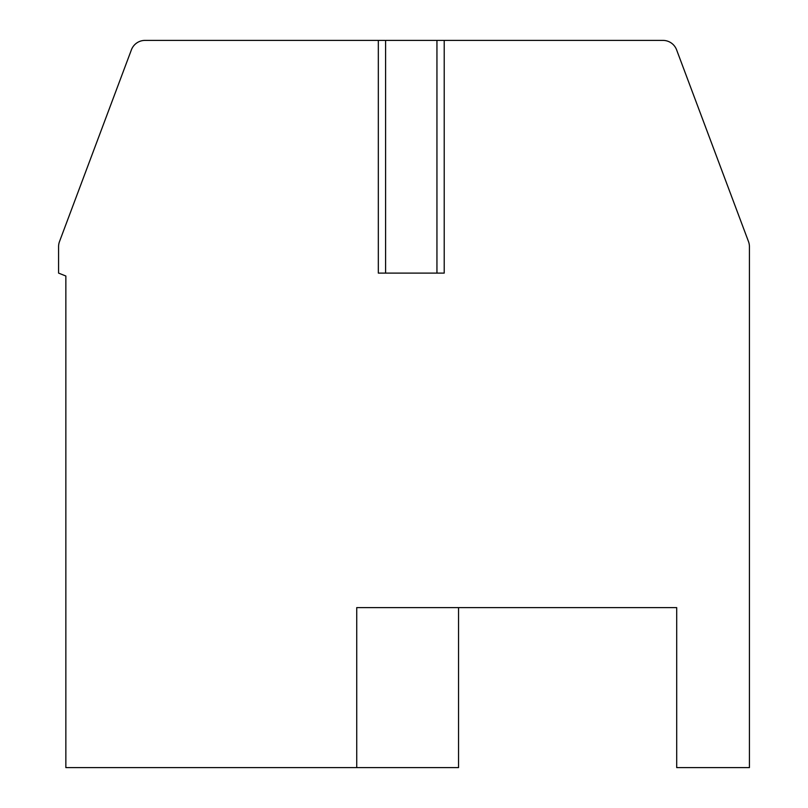 <?xml version="1.0" encoding="UTF-8"?>
<svg xmlns="http://www.w3.org/2000/svg" width="808" height="808" viewBox="0 0 808 808"><rect width="100%" height="100%" fill="white"/><g stroke="black" fill="none" stroke-linecap="round" stroke-linejoin="round"><path stroke-width="1.21" d="M384.992 40.4L145.016 40.4A14.544 14.544 0 0 0 131.401 49.833L59.509 241.552A14.544 14.544 0 0 0 58.58 246.652L58.58 273.104L65.852 276.013L65.852 767.6L356.732 767.6L356.732 607.616L676.7 607.616L676.7 767.6L749.42 767.6L749.42 246.652A14.544 14.544 0 0 0 748.491 241.552L676.599 49.833A14.544 14.544 0 0 0 662.984 40.4L436.946 40.4L436.946 273.104M385.598 273.104L385.598 40.4L436.946 40.4M356.732 767.6L458.54 767.6L458.54 607.616M378.326 40.4L378.326 273.104L444.218 273.104L444.218 40.4"/></g></svg>

